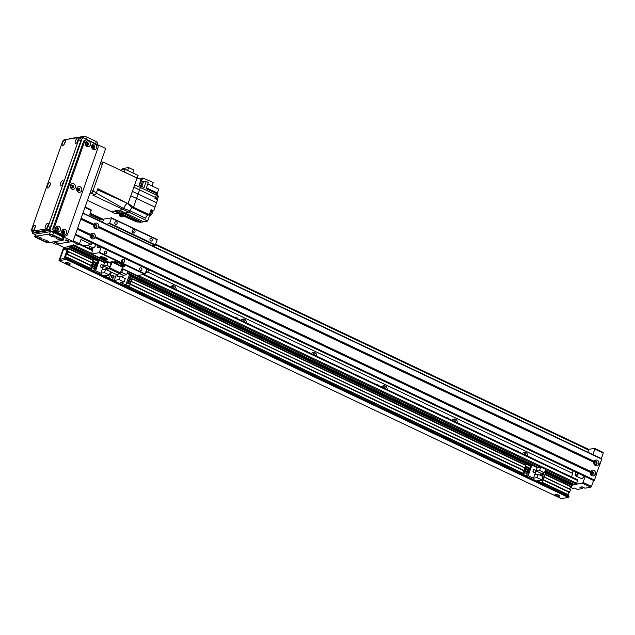 <?xml version="1.0" encoding="UTF-8"?>
<svg xmlns="http://www.w3.org/2000/svg" width="635" height="635" viewBox="0 0 635 635"><rect width="100%" height="100%" fill="white"/><g stroke="black" fill="none" stroke-linecap="round" stroke-linejoin="round"><path stroke-width="0.95" d="M571.492 476.925L572.722 473.448L147.82 272.113M170.656 286.996A3.381 3.008 -99 0 1 176.101 289.576M240.998 320.318A3.381 3.008 -99 0 1 246.444 322.897M311.333 353.647A3.381 3.008 -99 0 1 316.778 356.227M381.675 386.977A3.381 3.008 -99 0 1 387.12 389.557M452.009 420.306A3.381 3.008 -99 0 1 457.454 422.886M522.351 453.636A3.381 3.008 -99 0 1 527.796 456.216M517.144 451.167A1.373 1.222 -99 0 1 518.93 452.017M446.81 417.846A1.373 1.222 -99 0 1 448.588 418.687M376.468 384.516A1.373 1.222 -99 0 1 378.254 385.358M306.133 351.187A1.373 1.222 -99 0 1 307.911 352.028M235.791 317.857A1.373 1.222 -99 0 1 237.577 318.699M165.449 284.528A1.373 1.222 -99 0 1 167.235 285.369M523.978 454.406A1.905 1.691 81 0 0 523.383 454.128M526.026 455.382A3.381 3.008 81 0 0 523.431 452.644M453.644 421.084A1.905 1.691 81 0 0 453.049 420.799M455.692 422.053A3.381 3.008 81 0 0 453.088 419.314M383.302 387.755A1.905 1.691 81 0 0 382.707 387.469M385.35 388.723A3.381 3.008 81 0 0 382.754 385.993M312.96 354.425A1.905 1.691 81 0 0 312.372 354.139M315.008 355.394A3.381 3.008 81 0 0 312.412 352.663M242.626 321.096A1.905 1.691 81 0 0 242.03 320.81M244.673 322.064A3.381 3.008 81 0 0 242.078 319.334M172.283 287.766A1.905 1.691 81 0 0 171.688 287.48M174.331 288.734A3.381 3.008 81 0 0 171.736 286.004M573.111 470.805L572.254 473.226M144.216 274.495L577.906 479.965L576.318 484.211L574.215 484.521M573.984 484.418L573.453 484.64M588.685 449.366L155.742 244.221L588.685 449.366L587.939 452.239M72.342 241.554L78.803 244.61L68.731 246.15M69.81 246.475L69.501 246.031M69.874 246.023L70.572 246.356L70.263 245.912M105.664 262.509L70.62 245.904L72.692 245.578L73.35 244.745M56.698 244.03L63.857 247.42M583.081 482.409L582.422 483.243L590.867 487.243L591.518 486.41L583.081 482.409L585.153 476.512M573.159 484.711L582.422 483.243M583.097 487.307L582.66 488.545L577.31 489.394L574.5 488.061L572.595 488.363L570.341 487.291M582.66 488.545L579.842 487.212L582.136 486.847L584.946 488.18L590.867 487.243M592.876 454.581L594.812 449.096L603.25 453.096L603.139 452.382L594.701 448.381L594.812 449.096M594.701 448.381L588.645 449.342M591.518 486.41L593.598 480.512M601.321 458.581L603.25 453.096M591.756 474.075A1.04 0.921 -99 0 1 591.931 472.099A1.04 0.921 -99 0 1 592.257 474.147A1.04 0.921 -99 0 1 591.756 474.075M595.305 464.002A1.04 0.921 -99 0 1 595.479 462.026A1.04 0.921 -99 0 1 595.805 464.082A1.04 0.921 -99 0 1 595.305 464.002M84.923 207.494L91.186 210.463L91.075 209.748L85.122 206.931M91.186 210.463L89.686 214.725L100.235 219.726L99.806 220.948M92.083 242.872L91.504 244.515L80.955 239.514L79.454 243.776L73.192 240.808M78.803 244.61L79.454 243.776L92.607 250.007M92.321 235.204A1.04 0.921 -99 0 1 92.154 237.18A1.04 0.921 -99 0 1 91.829 235.125A1.04 0.921 -99 0 1 92.321 235.204M95.869 225.131A1.04 0.921 -99 0 1 95.694 227.108A1.04 0.921 -99 0 1 95.369 225.052A1.04 0.921 -99 0 1 95.869 225.131M91.504 244.515L83.637 245.761M95.988 244.721A3.802 1.484 115.4 0 1 92.916 247.737L87.463 245.15M578.144 473.186A2.746 1.072 115.4 0 1 576.143 474.932A2.746 1.072 115.4 0 1 576.223 472.273M584.152 476.036A3.802 1.484 115.4 0 1 581.311 478.552L575.691 475.885A3.802 1.484 -64.6 0 0 578.525 473.369M575.842 472.099A3.802 1.484 -64.6 0 0 575.691 475.885M65.73 262.231A2.54 0.603 19.4 0 1 68.524 262.842A2.54 0.603 19.4 0 1 70.231 264.073A2.54 0.603 19.4 0 1 67.635 263.795A2.54 0.603 19.4 0 1 65.445 262.39A2.54 0.603 19.4 0 1 65.73 262.231M555.284 494.197A2.54 0.603 19.4 0 1 558.078 494.816A2.54 0.603 19.4 0 1 559.784 496.038A2.54 0.603 19.4 0 1 557.189 495.768A2.54 0.603 19.4 0 1 554.998 494.355A2.54 0.603 19.4 0 1 555.284 494.197M60.119 259.056L63.714 248.833L67.794 247.975L64.198 258.413L60.46 259.223M568.65 492.093L567.809 494.467M568.762 494.919L542.187 482.33L568.762 494.919L568.428 496.086M66.786 258.397L568.976 496.348L568.492 497.443L561.165 498.554M573.175 484.275L545.084 470.972L573.175 484.275L571.317 487.021M570.555 486.664L569.722 489.045M544.092 476.909L570.674 489.498L569.412 492.442M66.786 253.428L67.461 253.333L67.389 254.468L68.461 251.738L67.627 252.786L66.945 252.674L68.501 248.261L69.366 247.912L69.302 249.047L70.961 246.309L63.667 247.452L58.984 260.62L66.278 259.477L66.548 256.953L65.715 258.207L65.032 258.096L66.588 253.683L67.405 253.722M66.762 258.381L568.976 496.348M93.067 260.413L69.12 249.071L93.067 260.406M92.281 265.517L92.027 266.263L67.215 254.492L92.027 266.24M105.759 269.383L109.387 268.803L112.419 261.739L122.968 266.74L124.492 266.502A2.54 0.603 -160.6 0 0 124.77 266.343A2.54 0.603 -160.6 0 0 123.523 265.319A2.54 0.603 19.4 0 1 124.77 266.343A2.54 0.603 19.4 0 1 124.492 266.502L122.634 267.16L119.936 273.804L116.118 274.407L110.482 271.74M123.523 265.319L117.197 262.318A2.54 0.603 -160.6 0 0 113.943 261.501A2.54 0.603 19.4 0 1 117.197 262.318L123.523 265.319M115.157 262.199L117.411 263.12L115.157 262.199M120.785 264.866L123.031 265.787L120.785 264.866M111.839 261.834L109.466 268.065L105.839 268.637L105.6 269.319M112.419 261.739L109.172 262.255L91.583 253.929L99.219 252.714L101.267 246.904L97.742 247.436L98.084 245.713M113.189 275.336A1.476 1.318 -99 0 1 112.943 278.154A1.476 1.318 -99 0 1 112.474 275.225A1.476 1.318 -99 0 1 113.189 275.336M112.427 278.122A1.476 1.318 81 0 0 111.998 275.415M110.061 266.898L106.998 265.446L103.561 265.986L102.195 269.859L105.632 269.319L104.457 272.653L109.347 274.963L104.426 275.749L109.347 278.082L111.427 272.185L109.347 278.082L108.593 278.201L114.268 280.408L116.403 274.368M127.119 273.336L129.556 274.495L125.841 285.028L123.714 285.361M125.841 285.028L120.531 282.512L124.087 281.948L125.254 278.614L120.372 276.304L119.197 279.63L124.087 281.948M119.197 279.63L114.268 280.408M122.476 277.297L123.182 275.288L126.619 274.741L127.794 271.415L122.904 269.097L121.896 269.256M124.809 278.408L122.563 277.336M127.127 285.226L126.46 286.401L124.135 285.298M126.73 286.361L124.404 285.258M129.913 277.32L130.278 276.288L129.119 275.741M129.476 278.551L129.215 279.289M128.786 280.519L128.524 281.257M128.095 282.48L127.833 283.226L524.613 471.218M128.754 276.773L132.294 278.455L131.882 279.614L128.318 277.995M131.882 279.614L128.341 277.94M128.056 278.741L131.604 280.424L131.08 281.599L127.627 279.964M131.191 281.583L127.651 279.908M127.365 280.71L130.905 282.392L130.5 283.551L126.952 281.869M130.5 283.551L126.936 281.932M126.675 282.678L130.215 284.353L129.532 286.29L125.968 284.678M129.532 286.29L125.992 284.615M120.372 276.304L116.935 276.844L117.888 274.13M120.729 272.59L121.73 272.431L122.904 269.097M126.619 274.741L121.73 272.431M123.182 275.288L120.007 273.78M124.738 278.376L122.611 277.36M90.091 246.396L89.511 248.039L88.9 248.253M89.868 248.714L92.956 248.245L91.583 253.929M100.663 256.715A3.802 0.905 -160.6 0 0 103.695 258.302A3.802 0.905 -160.6 0 0 107.053 258.969M105.442 257.953A3.802 0.905 19.4 0 1 107.307 259.493A3.802 0.905 19.4 0 1 103.426 259.08A3.802 0.905 19.4 0 1 100.132 256.961A3.802 0.905 19.4 0 1 105.442 257.953M102.029 256.826A2.08 0.492 -160.6 0 0 103.83 257.921A2.08 0.492 -160.6 0 0 105.918 258.199M152.241 245.793L155.17 245.324L157.218 239.522L111.498 217.853L103.862 219.067L102.402 222.179M111.53 262.715L110.22 262.088M101.267 246.904L146.987 268.565L144.939 274.376L137.152 275.519M144.939 274.376L99.219 252.714M122.476 262.239A1.691 1.5 81 0 0 122.071 259.675M122.682 262.358A1.691 1.5 -99 0 1 122.96 259.136A1.691 1.5 -99 0 1 123.492 262.477A1.691 1.5 -99 0 1 122.682 262.358M132.842 232.799A1.691 1.5 81 0 0 132.437 230.235M133.048 232.918A1.691 1.5 -99 0 1 133.326 229.695A1.691 1.5 -99 0 1 133.858 233.037A1.691 1.5 -99 0 1 133.048 232.918M150.733 240.959A1.373 1.222 -99 0 1 150.963 238.347A1.373 1.222 -99 0 1 151.392 241.054A1.373 1.222 -99 0 1 150.733 240.959M140.367 270.391A1.373 1.222 -99 0 1 140.597 267.787A1.373 1.222 -99 0 1 141.026 270.494A1.373 1.222 -99 0 1 140.367 270.391M105.196 253.73A1.373 1.222 -99 0 1 105.426 251.119A1.373 1.222 -99 0 1 105.855 253.825A1.373 1.222 -99 0 1 105.196 253.73M115.562 224.29A1.373 1.222 -99 0 1 115.792 221.678A1.373 1.222 -99 0 1 116.221 224.385A1.373 1.222 -99 0 1 115.562 224.29M106.521 224.131L109.45 223.663L111.498 217.853M157.266 239.871L111.554 218.21M155.496 244.912L109.776 223.25M155.17 245.324L109.45 223.663M594.741 474.012L595.082 474.599A2.913 2.596 -99 0 1 590.304 472.337L590.629 471.4A2.913 2.596 -99 0 1 595.408 473.662L594.741 474.012L596.209 475.139L594.463 480.092L593.709 480.56L101.322 247.261M145.264 273.963L99.544 252.301M94.075 224.361A2.913 2.596 -99 0 1 98.854 226.624L98.179 226.973L98.52 227.56A2.913 2.596 -99 0 1 93.742 225.298L94.075 224.361L81.145 218.234M95.171 227.417A1.476 1.318 81 0 0 96.949 225.862A1.476 1.318 81 0 0 94.337 225.869A1.476 1.318 81 0 0 95.171 227.417M95.822 227.536A1.476 1.318 81 0 0 95.361 224.615M591.733 474.456A1.476 1.318 81 0 0 593.511 472.9A1.476 1.318 81 0 0 590.891 472.908A1.476 1.318 81 0 0 591.733 474.456M592.384 474.575A1.476 1.318 81 0 0 591.923 471.654M594.177 461.327A2.913 2.596 -99 0 1 598.956 463.598L598.289 463.947L598.63 464.526A2.913 2.596 -99 0 1 593.852 462.264L594.177 461.327L98.854 226.624M595.281 464.391A1.476 1.318 81 0 0 597.059 462.828A1.476 1.318 81 0 0 594.439 462.836A1.476 1.318 81 0 0 595.281 464.391M595.932 464.502A1.476 1.318 81 0 0 595.463 461.581M90.527 234.434A2.913 2.596 -99 0 1 95.306 236.696L94.639 237.045L94.98 237.633A2.913 2.596 -99 0 1 90.202 235.371L90.527 234.434L77.597 228.306M91.623 237.49A1.476 1.318 81 0 0 93.401 235.926A1.476 1.318 81 0 0 90.789 235.942A1.476 1.318 81 0 0 91.623 237.49M92.273 237.601A1.476 1.318 81 0 0 91.813 234.688M82.987 212.995L601.821 458.819L596.186 474.694M598.289 463.947L599.734 464.63M98.179 226.973L594.138 461.978M77.399 228.878L90.487 235.077M94.639 237.045L590.59 472.051M80.939 218.805L94.036 225.012M101.997 162.195A2.54 0.992 115.4 0 1 102.267 162.227A2.54 0.992 115.4 0 1 102.322 164.338L93.051 190.675A2.54 0.992 115.4 0 1 91.083 193.183L89.9 193.365L91.281 193.151L94.798 194.818A2.111 0.826 -64.6 0 0 96.433 192.73L92.916 191.064A2.111 0.826 115.4 0 1 91.281 193.151M63.563 231.973A10.993 4.294 115.4 0 1 62.817 232.188A10.993 4.294 115.4 0 1 62.278 232.212M128.151 203.335L133.461 207.216L136.557 198.43L130.81 195.786L132.374 191.357A17.081 6.667 115.4 0 1 130.81 195.786L128.151 203.335L127.659 203.414L97.846 188.706L96.433 192.73M94.798 194.818L92.813 195.128L123.309 209.51L123.666 208.51L123.309 209.51L117.419 210.447L119.586 210.106L125.135 213.003A17.359 6.779 115.4 0 1 122.952 213.344L120.92 213.67L139.946 222.306L141.383 222.075L117.419 210.447L115.38 210.764L120.92 213.67L119.745 213.852M92.916 191.064L103.148 162.012L102.148 162.171M87.432 200.382L110.863 211.487L114.205 210.955M141.383 222.075A17.335 6.771 -64.6 0 0 143.566 221.734L125.135 213.003L129.238 212.352L123.317 209.51M155.392 197.382L154.964 198.588L157.567 199.819L156.543 202.74L132.374 191.357L134.66 184.848L133.826 187.23L155.392 197.382A2.675 1.048 -64.6 0 0 156.234 194.993L156.702 193.643L146.153 188.651L148.336 182.451L146.225 181.451L143.439 181.888L142.073 185.777L140.716 185.134M97.623 189.341L98.227 189.627L97.607 189.849L127.659 203.414A5.159 2.016 -64.6 0 0 123.666 208.51L129.81 210.725L131.802 207.478L127.659 203.414C126.143 203.922 124.817 205.621 123.666 208.51L96.298 193.072M114.387 211.13L135.771 221.536A2.675 1.048 -64.6 0 0 136.747 221.163M119.991 214.392L119.459 215.9L121.571 216.9L124.357 216.456L135.43 221.377M147.804 183.959L158.702 189.127L157.337 193.008L146.439 187.841M157.337 194.913L157.472 194.977A17.121 6.683 -64.6 0 0 157.258 193.572L157.337 193.008M133.461 207.216L131.802 207.478L133.461 207.216L149.288 214.717L151.059 209.685L153.662 210.915L154.98 207.161A17.335 6.771 -64.6 0 0 156.543 202.74M153.662 210.915L151.241 210.637M151.622 211.511A2.619 1.024 115.4 0 1 152.289 211.13M149.828 214.947L147.669 221.083L143.566 221.734M110.863 211.487L114.602 213.487L117.348 213.05L119.626 213.876M147.669 221.083L129.238 212.352L129.81 210.725L145.637 218.226A3.889 1.516 115.4 0 1 147.63 214.979L131.802 207.478M149.288 214.717L147.63 214.979M154.98 207.161L136.557 198.43A17.335 6.779 115.4 0 0 138.112 194.008L140.406 187.492L134.66 184.848L137.049 178.078L103.148 162.012M148.336 214.868L149.019 215.194A2.54 0.992 -64.6 0 0 151.003 213.328A2.54 0.992 -64.6 0 0 151.193 210.606L150.797 210.423M149.884 214.9L150.487 215.186A1.905 0.746 -64.6 0 0 151.971 213.789A1.905 0.746 -64.6 0 0 152.114 211.749L151.511 211.463M97.504 189.682A3.381 1.318 115.4 0 1 98.195 189.611M120.245 170.116L125.214 169.323L138.089 175.427L137.049 178.078L141.184 179.364L139.089 185.317L140.883 186.15L140.406 187.492L156.234 194.993M140.74 180.61L143.439 181.888M141.597 181.015L142.669 177.967L140.129 179.038M142.669 177.967L153.233 182.443L152.003 185.944M140.883 186.15L144.042 187.65L146.225 181.451M142.073 186.714A17.121 6.683 -64.6 0 0 141.994 186.341L142.073 185.777M139.375 184.491A2.492 0.976 -64.6 0 0 140.684 180.769M139.121 185.23L139.771 185.539A2.365 0.921 -64.6 0 0 141.621 183.793A2.365 0.921 -64.6 0 0 141.803 181.261L140.7 180.737M155.773 198.969A2.54 0.992 -64.6 0 0 157.234 196.556A2.54 0.992 -64.6 0 0 157.107 194.659L156.456 194.35M155.797 198.953L156.4 199.239A1.905 0.746 -64.6 0 0 157.893 197.842A1.905 0.746 -64.6 0 0 158.036 195.802L157.432 195.516M125.214 169.323L124.293 171.958L137.16 178.062M127.603 170.45L128.611 167.584L133.85 170.069L132.842 172.934M128.611 167.584L122.849 168.497L122.396 169.775M119.086 213.955L122.245 215.455L119.459 215.9M116.229 213.233A2.492 0.976 -64.6 0 0 116.713 213.154M116.523 213.233L117.65 213.765A2.365 0.921 -64.6 0 0 118.356 213.574M136.128 221.552L137.096 222.012A2.54 0.992 -64.6 0 0 138.208 221.48M137.962 221.718L138.565 222.004A1.905 0.746 -64.6 0 0 139.073 221.893M78.486 189.174L77.549 189.325L77.978 188.722M68.509 241.268A1.691 0.405 19.4 0 1 66.643 240.855A1.691 0.405 19.4 0 1 65.508 240.038A1.691 0.405 19.4 0 1 67.231 240.22A1.691 0.405 19.4 0 1 68.691 241.165A1.691 0.405 19.4 0 1 68.509 241.268M57.055 243.086A1.691 0.405 19.4 0 1 55.189 242.673A1.691 0.405 19.4 0 1 54.054 241.856A1.691 0.405 19.4 0 1 55.785 242.038A1.691 0.405 19.4 0 1 57.245 242.983A1.691 0.405 19.4 0 1 57.055 243.086M71.723 187.674A1.04 0.921 81 0 0 71.398 185.666M71.064 185.912A1.04 0.921 -99 0 1 72.676 186.777A1.04 0.921 -99 0 1 71.318 187.539M63.048 233.283A1.04 0.921 81 0 0 62.73 231.275M62.389 231.521A1.04 0.921 -99 0 1 64 232.386A1.04 0.921 -99 0 1 62.651 233.148M93.051 148.066A1.04 0.921 81 0 0 92.734 146.058M92.4 146.304A1.04 0.921 -99 0 1 94.012 147.169A1.04 0.921 -99 0 1 92.654 147.931M78.049 190.675A1.04 0.921 81 0 0 77.732 188.666M77.391 188.912A1.04 0.921 -99 0 1 79.002 189.778A1.04 0.921 -99 0 1 77.653 190.54M86.725 145.066A1.04 0.921 81 0 0 86.408 143.058M86.066 143.304A1.04 0.921 -99 0 1 87.678 144.169A1.04 0.921 -99 0 1 86.328 144.931M56.713 230.283A1.04 0.921 81 0 0 56.396 228.275M56.063 228.521A1.04 0.921 -99 0 1 57.666 229.386A1.04 0.921 -99 0 1 56.317 230.148M51.141 242.213L55.412 244.237L72.969 241.451L105.704 148.487L82.494 137.493L79.494 137.97M72.969 241.451L49.752 230.457L82.494 137.493M35.346 234.728L32.194 233.235L49.752 230.457M32.766 231.608L32.194 233.235M40.608 237.657A2.913 0.691 19.4 0 1 42.021 238.641A2.913 0.691 19.4 0 1 39.068 238.514A2.913 0.691 19.4 0 1 36.687 236.768A2.913 0.691 19.4 0 1 40.608 237.657M59.92 238.601A2.913 0.691 19.4 0 1 61.325 239.585A2.913 0.691 19.4 0 1 58.372 239.458A2.913 0.691 19.4 0 1 55.991 237.704A2.913 0.691 19.4 0 1 59.92 238.601M46.942 240.657A2.913 0.691 19.4 0 1 48.347 241.641A2.913 0.691 19.4 0 1 45.395 241.514A2.913 0.691 19.4 0 1 43.013 239.76A2.913 0.691 19.4 0 1 46.942 240.657M53.594 235.601A2.913 0.691 19.4 0 1 54.999 236.585A2.913 0.691 19.4 0 1 52.046 236.458A2.913 0.691 19.4 0 1 49.665 234.704A2.913 0.691 19.4 0 1 53.594 235.601M61.92 239.173A2.54 0.603 19.4 0 1 63.167 240.197A2.54 0.603 19.4 0 1 62.881 240.355L48.379 242.649A2.54 0.603 19.4 0 1 45.125 241.832L35.981 237.498A2.54 0.603 19.4 0 1 34.734 236.474A2.54 0.603 19.4 0 1 35.012 236.315L49.522 234.021A2.54 0.603 19.4 0 1 52.776 234.839L61.92 239.173L62.738 236.847A2.54 0.603 19.4 0 1 63.984 237.871L63.167 240.197M34.734 236.474L35.552 234.148A2.54 0.603 19.4 0 1 35.83 233.998L50.34 231.696A2.54 0.603 19.4 0 1 53.594 232.513L62.738 236.847M35.187 227.378A1.437 0.564 -64.6 0 0 34.179 229.513M34.679 225.33A2.913 1.143 115.4 0 1 35.306 225.822A2.913 1.143 115.4 0 1 34.766 228.489A2.913 1.143 115.4 0 1 33.044 230.592A2.913 1.143 115.4 0 1 32.345 228.441A2.913 1.143 115.4 0 1 34.679 225.33M63.167 182.713A1.437 0.564 -64.6 0 0 62.159 184.848M62.667 180.665A2.913 1.143 115.4 0 1 63.294 181.158A2.913 1.143 115.4 0 1 62.754 183.825A2.913 1.143 115.4 0 1 61.031 185.928A2.913 1.143 115.4 0 1 60.325 183.777A2.913 1.143 115.4 0 1 62.667 180.665M50.189 184.769A1.437 0.564 -64.6 0 0 49.181 186.904M49.689 182.721A2.913 1.143 115.4 0 1 50.316 183.213A2.913 1.143 115.4 0 1 49.776 185.88A2.913 1.143 115.4 0 1 48.054 187.984A2.913 1.143 115.4 0 1 47.347 185.833A2.913 1.143 115.4 0 1 49.689 182.721M78.176 140.105A1.437 0.564 -64.6 0 0 77.16 142.24M77.668 138.057A2.913 1.143 115.4 0 1 78.295 138.549A2.913 1.143 115.4 0 1 77.756 141.216A2.913 1.143 115.4 0 1 76.033 143.32A2.913 1.143 115.4 0 1 75.335 141.168A2.913 1.143 115.4 0 1 77.668 138.057M48.165 225.322A1.437 0.564 -64.6 0 0 47.157 227.457M47.657 223.274A2.913 1.143 115.4 0 1 48.284 223.766A2.913 1.143 115.4 0 1 47.752 226.433A2.913 1.143 115.4 0 1 46.022 228.536A2.913 1.143 115.4 0 1 45.323 226.385A2.913 1.143 115.4 0 1 47.657 223.274M65.199 142.161A1.437 0.564 -64.6 0 0 64.183 144.296M64.691 140.113A2.913 1.143 115.4 0 1 65.318 140.605A2.913 1.143 115.4 0 1 64.778 143.272A2.913 1.143 115.4 0 1 63.055 145.375A2.913 1.143 115.4 0 1 62.357 143.224A2.913 1.143 115.4 0 1 64.691 140.113M80.502 138.541A2.54 0.992 115.4 0 1 80.772 138.573A2.54 0.992 115.4 0 1 80.828 140.684L50.276 227.449A2.54 0.992 115.4 0 1 48.308 229.949L34.187 232.188A2.54 0.992 115.4 0 1 33.917 232.156L31.806 231.156A2.54 0.992 -64.6 0 0 32.075 231.188L46.204 228.949A2.54 0.992 -64.6 0 0 48.165 226.449L78.716 139.684A2.54 0.992 -64.6 0 0 78.661 137.573A2.54 0.992 -64.6 0 0 78.391 137.541L64.27 139.779A2.54 0.992 -64.6 0 0 62.301 142.28L31.75 229.044A2.54 0.992 -64.6 0 0 31.806 231.156M93.099 148.273A1.437 1.278 81 0 0 94.829 146.756A1.437 1.278 81 0 0 92.289 146.764A1.437 1.278 81 0 0 93.099 148.273M93.289 149.519A2.913 2.596 -99 0 1 92.599 144.518A2.913 2.596 -99 0 1 96.806 146.51A2.913 2.596 -99 0 1 93.289 149.519M93.543 148.384A1.437 1.278 81 0 0 93.107 145.598M63.087 233.49A1.437 1.278 81 0 0 64.818 231.973A1.437 1.278 81 0 0 62.278 231.981A1.437 1.278 81 0 0 63.087 233.49M63.278 234.736A2.913 2.596 -99 0 1 62.587 229.735A2.913 2.596 -99 0 1 66.794 231.727A2.913 2.596 -99 0 1 63.278 234.736M63.54 233.601A1.437 1.278 81 0 0 63.095 230.815M78.097 190.881A1.437 1.278 81 0 0 79.819 189.365A1.437 1.278 81 0 0 77.279 189.373A1.437 1.278 81 0 0 78.097 190.881M78.288 192.127A2.913 2.596 -99 0 1 77.597 187.127A2.913 2.596 -99 0 1 81.796 189.119A2.913 2.596 -99 0 1 78.288 192.127M78.542 190.992A1.437 1.278 81 0 0 78.097 188.206M56.761 230.489A1.437 1.278 81 0 0 58.483 228.973A1.437 1.278 81 0 0 55.944 228.981A1.437 1.278 81 0 0 56.761 230.489M56.952 231.735A2.913 2.596 -99 0 1 56.261 226.735A2.913 2.596 -99 0 1 60.46 228.727A2.913 2.596 -99 0 1 56.952 231.735M57.206 230.6A1.437 1.278 81 0 0 56.761 227.814M86.773 145.272A1.437 1.278 81 0 0 88.495 143.756A1.437 1.278 81 0 0 85.955 143.764A1.437 1.278 81 0 0 86.773 145.272M86.963 146.518A2.913 2.596 -99 0 1 86.273 141.518A2.913 2.596 -99 0 1 90.472 143.51A2.913 2.596 -99 0 1 86.963 146.518M87.217 145.383A1.437 1.278 81 0 0 86.773 142.597M71.763 187.881A1.437 1.278 81 0 0 73.493 186.365A1.437 1.278 81 0 0 70.953 186.373A1.437 1.278 81 0 0 71.763 187.881M71.953 189.127A2.913 2.596 -99 0 1 71.263 184.126A2.913 2.596 -99 0 1 75.47 186.118A2.913 2.596 -99 0 1 71.953 189.127M72.207 187.992A1.437 1.278 81 0 0 71.771 185.206M86.368 139.906L85.225 140.081A2.54 2.254 81 0 0 83.51 141.589L52.959 228.354A2.54 2.254 81 0 0 54.245 231.68L63.389 236.014A2.54 2.254 81 0 0 64.611 236.196L65.754 236.014A2.54 2.254 81 0 0 67.469 234.505L98.02 147.741A2.54 2.254 81 0 0 96.726 144.415L87.582 140.081A2.54 2.254 81 0 0 84.653 141.407L54.102 228.171A2.54 2.254 81 0 0 55.396 231.497L64.54 235.831A2.54 2.254 81 0 0 65.754 236.014M96.925 144.328L97.544 142.581A2.54 0.603 -160.6 0 0 96.29 141.557L87.146 137.224A2.54 0.603 -160.6 0 0 83.891 136.406L69.39 138.708A2.54 0.603 -160.6 0 0 69.104 138.867L69.056 139.017M108.982 275.026A1.476 1.318 -99 0 1 106.855 275.36M107.505 275.788A1.476 1.318 81 0 0 107.99 275.177M93.464 271.034L95.599 270.693L99.306 260.159L97.012 260.525M99.306 260.159L104.616 262.676L100.909 273.209L104.457 272.653M111.228 263.565L108.172 262.112L104.616 262.676M95.599 270.693L100.909 273.209M108.172 262.112L106.998 265.446M101.187 264.39L100.314 266.875L102.56 267.938L103.434 265.462L101.187 264.39M91.591 267.486L90.868 269.534L93.543 270.804L94.48 268.851M94.909 267.629L95.171 266.883M95.607 265.66L95.869 264.914M96.298 263.692L96.56 262.953M97.266 260.953L94.377 259.58M95.893 267.152L96.298 265.994L91.94 263.922L91.416 265.105L95.893 267.152L91.527 265.089L91.94 263.922M97.274 263.215L97.957 261.279L93.599 259.215L92.805 261.168L97.274 263.215L92.916 261.152L93.599 259.215M96.584 265.184L96.996 264.025L92.631 261.953L92.107 263.136L96.584 265.184L92.226 263.12L92.631 261.953M95.194 269.121L95.607 267.962L91.249 265.89L90.726 267.073L95.194 269.121L90.837 267.057L91.249 265.89M93.67 261.58L93.409 262.326M92.98 263.549L92.718 264.295M90.868 269.534L93.813 270.756M91.138 269.494L91.805 267.589M92.242 266.359L92.504 265.62M92.932 264.398L93.194 263.652M93.623 262.43L93.885 261.683M109.347 274.963L110.522 271.637L105.632 269.319M103.561 265.986L108.315 268.24M103.338 265.501L101.227 264.501L100.409 266.827L102.521 267.827L103.338 265.501M541.568 479.996A1.476 1.318 -99 0 1 539.433 480.338M540.083 480.758A1.476 1.318 81 0 0 540.575 480.155M543.235 472.932A1.476 1.318 -99 0 1 541.798 475.266A1.476 1.318 -99 0 1 541.068 473.273M541.996 475.337A1.476 1.318 81 0 0 542.242 473.083M541.171 483.171L541.925 483.052L545.64 472.519L544.703 472.075M526.05 476.004L528.177 475.671L531.892 465.13L529.59 465.495M531.892 465.13L537.202 467.646L533.487 478.187L537.043 477.623L541.925 479.941L537.004 480.719L541.925 483.052M540.75 467.09L539.575 470.416L544.465 472.734L545.64 469.4L540.75 467.09L537.202 467.646M528.177 475.671L533.487 478.187M533.765 469.368L532.892 471.845L535.138 472.908L536.011 470.432L533.765 469.368M524.177 472.456L523.454 474.512L526.391 475.734L527.066 473.829M527.494 472.599L527.756 471.861M528.185 470.638L528.447 469.892M528.876 468.67L529.138 467.924M529.844 465.923L526.955 464.558M528.471 472.122L528.884 470.964L524.518 468.9L523.994 470.075L528.471 472.122L524.113 470.059L524.518 468.9M529.86 468.193L530.542 466.257L526.177 464.185L525.383 466.146L529.86 468.193L525.494 466.122L526.177 464.185M529.161 470.162L529.574 468.995L525.216 466.931L524.693 468.106L529.161 470.162L524.804 468.09L525.216 466.931M527.78 474.091L528.185 472.932L523.827 470.868L523.303 472.043L527.78 474.091L523.415 472.027L523.827 470.868M526.248 466.55L525.986 467.296M525.558 468.519L525.296 469.265M524.867 470.487L524.605 471.233M523.454 474.512L526.391 475.734M523.716 474.464L524.391 472.559M524.82 471.337L525.082 470.591M525.51 469.368L525.772 468.622M526.209 467.4L526.471 466.654M537.043 477.623L538.21 474.289L534.781 474.837L536.138 470.964L539.575 470.416M544.465 472.734L541.028 473.281L540.322 475.29M541.925 479.941L543.1 476.607L538.21 474.289M536.138 470.964L541.028 473.281M535.916 470.479L533.805 469.479L532.987 471.797L535.099 472.797L535.916 470.479M146.518 270.407A2.54 0.992 -64.6 0 0 146.891 270.05A14.375 5.612 -64.6 0 0 147.137 269.764A2.54 0.992 -64.6 0 0 147.574 269.169M148.669 269.684A2.54 0.992 -64.6 0 0 148.622 269.827L147.804 272.153L146.177 271.383M147.804 272.153L145.788 272.471M79.438 243.8L92.591 250.031M90.019 213.773L103.172 220.004M155.527 244.816L588.701 450.064M90.218 213.201L103.426 219.456M68.644 246.221L69.35 246.555M68.818 246.19L69.525 246.523M69.413 246.094L70.112 246.428M69.58 246.07L70.287 246.404M70.175 245.975L70.874 246.309M573.222 484.338L573.794 484.608M70.342 245.951L105.386 262.557M127.262 272.923L537.972 467.527M545.108 470.908L573.881 484.545M70.636 245.904L105.68 262.509M127.317 272.764L538.258 467.479L127.317 272.772M545.163 470.757L574.254 484.537L545.163 470.757M72.692 245.578L107.736 262.184M122.007 268.946L122.476 269.161M127.714 271.645L540.322 467.154M545.56 469.638L576.318 484.211M74.501 245.293L91.44 253.317M110.03 262.12L111.498 262.819M138.16 275.455L576.969 483.378M79.057 244.284L92.392 250.603M143.169 274.661L577.929 480.663M67.024 250.396L63.714 248.833M67.127 250.103L63.913 248.587M66.588 253.683L67.294 254.016M66.564 256.969L91.186 268.637L66.548 256.953M126.992 285.607L523.764 473.607L127 285.599M66.548 257.159L91.13 268.803M126.936 285.774L523.708 473.781M542.123 482.505L568.769 495.133M66.77 258.588L568.984 496.562M66.604 259.056L568.825 497.022M66.278 259.477L568.492 497.443M59.023 260.62L561.245 498.594M70.993 246.34L105.259 262.572M127.238 272.994L537.837 467.55L127.246 272.979M70.969 246.658L104.735 262.66M127.135 273.272L537.313 467.63M544.981 471.265L573.183 484.632M70.81 247.126L98.56 260.279M129.413 274.891L531.146 465.249M544.822 471.734L573.024 485.092M70.612 247.372L98.02 260.366M129.31 275.193L530.598 465.336M544.719 472.027L572.826 485.346M70.072 247.459L97.488 260.445M129.207 275.479L530.066 465.423M545.552 472.757L572.294 485.426M69.882 247.713L94.615 259.429M130.262 276.32L527.201 464.407M545.449 473.051L572.095 485.68M69.501 248.793L93.202 260.025M132.263 278.535L525.788 465.003M545.068 474.139L571.714 486.767M69.302 249.047L93.099 260.326M132.159 278.828L525.677 465.296M544.965 474.432L571.516 487.013M132.128 278.916L525.653 465.376L132.128 278.924M544.933 474.52L571.365 487.037M68.691 248.007L69.31 248.301M68.501 248.261L69.207 248.595M68.477 251.547L92.226 262.803L68.453 251.531M524.812 467.765L131.286 281.305L524.804 467.773M68.461 251.738L92.17 262.969M131.223 281.48L524.748 467.947M544.028 477.083L570.674 489.712M67.588 254.222L92.162 265.867M127.968 282.829L524.74 470.837M543.155 479.56L569.801 492.189M67.389 254.468L92.059 266.16M111.847 275.534L112.744 275.955M127.865 283.123L524.637 471.13M543.052 479.854L569.611 492.435M111.784 275.598L112.832 276.098L111.776 275.606M543.028 479.941L569.452 492.458L543.02 479.949M109.387 268.803L119.936 273.804M110.038 267.97L120.594 272.971M112.085 262.16L122.634 267.16M98.877 247.285L97.719 246.737M137.303 275.59L122.19 268.43L137.216 275.574M598.956 463.598L600.083 464.129M82.891 213.281L601.829 459.176M598.853 463.725L600.011 464.272M98.742 226.751L594.138 461.486M598.614 464.383L599.773 464.931M98.512 227.409L593.908 462.153M598.63 464.526L599.757 465.066M98.52 227.56L593.852 462.264M595.305 473.789L596.463 474.345M595.408 473.662L596.543 474.202M77.541 228.457L90.487 234.593M595.066 474.456L596.233 475.004M77.311 229.116L90.249 235.252M595.082 474.599L596.209 475.139M77.264 229.243L90.202 235.371M95.194 236.823L590.59 471.559M95.306 236.696L590.629 471.4M80.812 219.17L93.742 225.298M80.859 219.051L93.797 225.179M81.089 218.384L94.028 224.52M75.279 234.894L100.782 246.983L75.271 234.91M147.034 268.899L593.757 480.568M75.351 234.688L101.171 246.92M146.995 268.637L594.138 480.505M75.525 234.196L594.463 480.092M94.98 237.633L590.304 472.337M94.964 237.482L590.359 472.218M93.051 190.675L91.162 189.778M91.083 193.183L90.122 192.722M102.322 164.338L100.441 163.441M157.258 193.572L146.256 188.357M140.232 185.499L141.994 186.341M52.776 234.839L53.594 232.513M49.522 234.021L50.34 231.696M35.012 236.315L35.83 233.998M50.276 227.449L48.165 226.449M48.308 229.949L46.204 228.949M34.187 232.188L32.075 231.188M80.828 140.684L78.716 139.684M83.51 141.589L84.653 141.407M63.389 236.014L64.54 235.831M54.245 231.68L55.396 231.497M52.959 228.354L54.102 228.171M83.891 136.406L83.368 137.906M87.146 137.224L86.408 139.343M96.29 141.557L95.552 143.677M148.622 269.827L147.487 269.296M90.234 213.177L103.441 219.432M69.096 246.15L69.794 246.483M144.264 274.487L577.906 479.965M561.197 498.586L58.984 260.62M105.283 262.572L70.961 246.309M571.341 487.037L544.933 474.528M570.674 489.498L544.092 476.901M524.605 471.226L127.833 283.218M109.077 262.247L91.496 253.913M82.995 212.979L601.821 458.819M102.267 162.227L101.068 161.655M80.772 138.573L78.661 137.573"/></g></svg>
